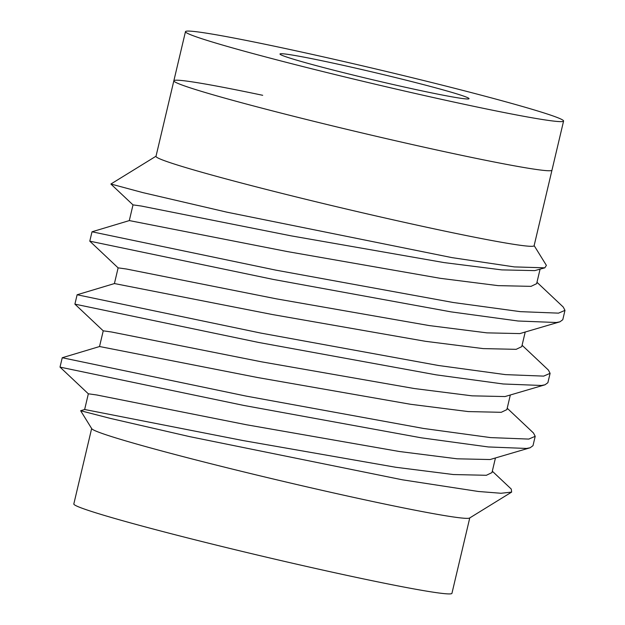 <?xml version="1.0" encoding="UTF-8"?>
<svg xmlns="http://www.w3.org/2000/svg" width="625" height="625" viewBox="0 0 625 625"><rect width="100%" height="100%" fill="white"/><g stroke="black" fill="none" stroke-linecap="round" stroke-linejoin="round"><path stroke-width="0.94" d="M424.633 91.438A97.133 3.742 -166.7 0 1 328.328 68.805A97.133 3.742 -166.7 0 1 279.992 54.008A97.133 3.742 -166.7 0 1 324.414 61.266A97.133 3.742 -166.7 0 1 420.727 83.898A97.133 3.742 -166.7 0 1 469.055 98.695A97.133 3.742 -166.7 0 1 424.633 91.438M274.305 46.18A194.273 7.484 -166.7 0 1 466.922 91.453A194.273 7.484 -166.7 0 1 563.586 121.039A194.273 7.484 -166.7 0 1 474.75 106.523A194.273 7.484 -166.7 0 1 282.125 61.25A194.273 7.484 -166.7 0 1 185.469 31.656A194.273 7.484 -166.7 0 1 274.305 46.18M262.688 95.297A194.273 7.484 13.3 0 0 173.852 80.781L155.992 156.344A194.273 7.484 13.3 0 0 252.656 185.938A194.273 7.484 13.3 0 0 445.273 231.211A194.273 7.484 13.3 0 0 534.109 245.727L551.977 170.164A194.273 7.484 -166.7 0 1 463.133 155.648A194.273 7.484 -166.7 0 1 270.516 110.375A194.273 7.484 -166.7 0 1 173.852 80.781A194.273 7.484 13.3 0 0 270.516 110.375A194.273 7.484 13.3 0 0 463.133 155.648A194.273 7.484 13.3 0 0 551.977 170.164L563.586 121.039M91.648 428.531L73.82 503.961A194.273 7.484 13.3 0 0 170.484 533.547A194.273 7.484 13.3 0 0 363.102 578.82A194.273 7.484 13.3 0 0 451.938 593.344L469.766 517.914M80.641 410.734L91.758 428.703A194.273 7.484 13.3 0 0 191.539 458.805A194.273 7.484 13.3 0 0 380.961 503.258A194.273 7.484 13.3 0 0 469.594 518.023L511.641 492.094L501.023 493.266L478.43 491.484L402.375 479.797L189.625 436.625L110.383 418.406L80.641 410.734L84.688 409.5L242.859 440.523L395.664 467.25L453.414 474.547L486.375 475.281L491.984 472.586L495.391 458.195M156.023 156.203L110.914 184.016L142.742 192.586L226.867 212.164L451.969 257.625L514.359 266.906L544.828 267.836L546.391 265.391L534.141 245.586M492.312 471.203L511.266 489.062L511.641 492.094M118.156 267.914L89.789 241.164L273.453 279.461L451.031 311.867L518.102 321.008L556.32 322.508L559.891 321.828L562.773 319.727L564.984 310.359L563.258 307.055L536.977 282.281M89.789 241.164L92.016 231.789L275.672 270.102L453.242 302.5L520.312 311.648L558.531 313.141L564.984 310.359M88.383 393.859L60.016 367.109L243.68 405.414L421.258 437.812L488.328 446.953L526.547 448.453L530.117 447.773L533 445.672L535.211 436.305L533.484 433L507.203 408.227M60.016 367.109L62.242 357.734L245.898 396.047L423.469 428.445L490.539 437.594L528.758 439.086L535.211 436.305M103.273 330.883L74.898 304.133L258.57 342.438L436.141 374.844L503.211 383.984L541.43 385.477L545.008 384.797L547.883 382.695L550.102 373.328L548.367 370.031L522.086 345.258M74.898 304.133L77.125 294.758L260.781 333.07L438.359 365.477L505.43 374.617L543.648 376.117L550.102 373.328M84.633 409.539L88.352 393.797L96.664 394.961L246.586 424.781L399.383 451.508L457.133 458.805L490.094 459.539L530.117 447.773M99.516 346.57L103.242 330.828L111.547 331.992L261.469 361.812L414.273 388.531L472.016 395.836L504.977 396.562L545.008 384.797M114.406 283.594L118.125 267.852L126.438 269.016L276.352 298.836L429.156 325.562L486.906 332.859L519.867 333.594L559.891 321.828M129.289 220.625L133.016 204.875L141.32 206.039L291.242 235.867L444.047 262.586L501.789 269.891L534.75 270.617L544.828 267.836M62.242 357.734L99.578 346.523L257.75 377.555L410.547 404.281L468.297 411.578L501.258 412.305L506.875 409.617L510.273 395.219M77.125 294.758L114.461 283.555L272.633 314.578L425.437 341.305L483.188 348.602L516.148 349.336L521.758 346.641L525.164 332.25M92.016 231.789L129.352 220.578L287.523 251.609L440.32 278.328L498.07 285.633L531.031 286.359L536.648 283.672L540.047 269.273M185.469 31.656L173.852 80.781M133.047 204.938L110.922 184.086"/></g></svg>
